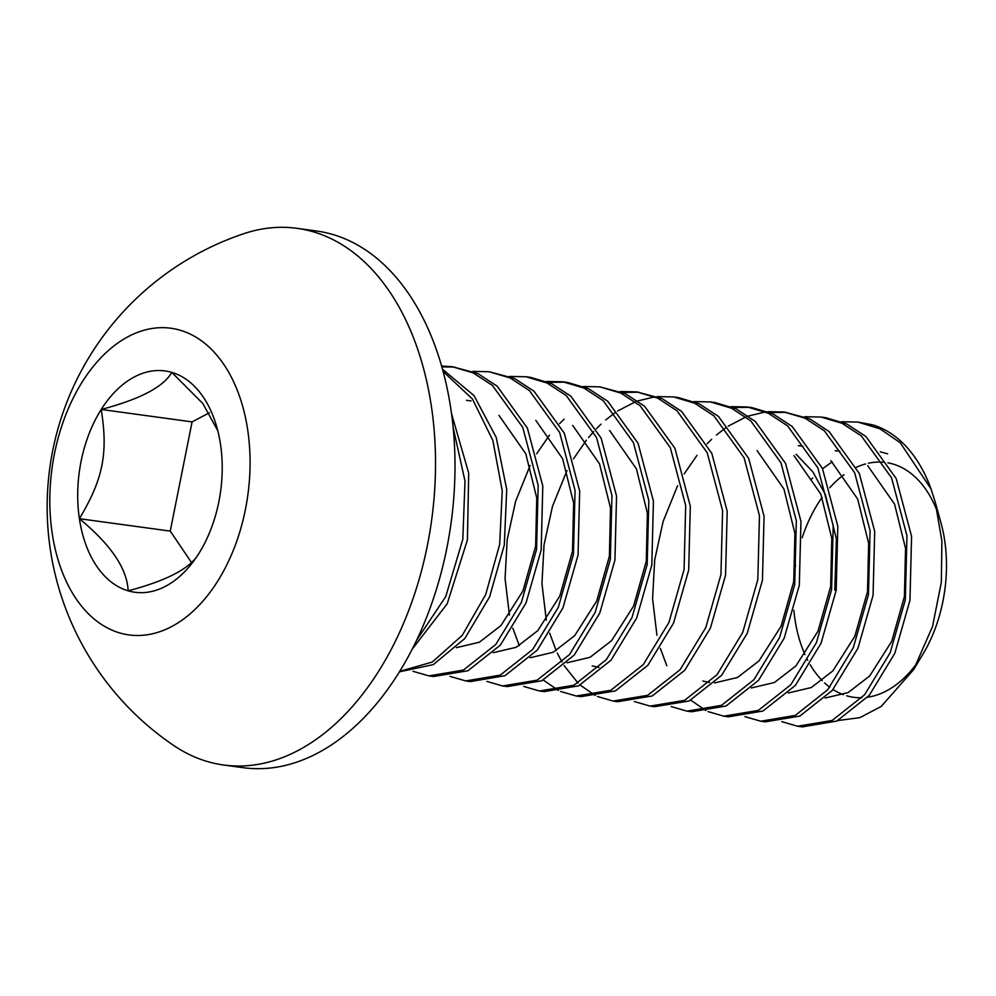 <?xml version="1.0" encoding="UTF-8"?>
<svg xmlns="http://www.w3.org/2000/svg" width="996" height="996" viewBox="0 0 996 996"><rect width="100%" height="100%" fill="white"/><g stroke="black" fill="none" stroke-linecap="round" stroke-linejoin="round"><path stroke-width="1.49" d="M825.161 698.022L848.181 692.569L869.695 675.96L891.694 641.362L904.405 596.579L905.538 548.398L894.557 504.113L867.715 465.692M788.272 692.992L811.304 687.539L832.818 670.931L854.817 636.32L867.528 591.549L868.661 543.368L857.681 499.071L830.838 460.65M751.395 687.95L774.427 682.497L795.941 665.888L817.94 631.29L830.652 586.507L831.785 538.326L820.804 494.041L793.949 455.62M834.785 590.118L836.391 538.961L825.41 494.663L812.773 471.755L796.103 454.251M702.815 681.015L709.563 682.521M714.518 682.92L737.55 677.467L759.052 660.858L781.063 626.247L793.775 581.477L794.908 533.296L783.927 488.999L757.072 450.578M592.184 665.913L598.932 667.407M567.023 662.776L590.043 657.31L611.544 640.714L633.556 606.103L646.267 561.333L647.388 513.152L636.419 468.855L609.564 430.434M530.133 657.734L553.166 652.28L574.667 635.672L596.679 601.074L609.378 556.291L610.511 508.109L599.53 463.825L572.688 425.404M493.257 652.704L516.289 647.251L537.79 630.642L559.789 596.031L572.501 551.261L573.634 503.08L562.653 458.783L535.811 420.362M456.38 647.661L479.4 642.208L500.913 625.6L522.912 591.002L535.624 546.219L536.757 498.037L525.776 453.753L498.934 415.332M412.269 649.118L447.192 603.788L467.41 539.944L468.705 473.125L451.474 413.489M453.093 427.209L465.008 481.155L462.804 539.322L445.772 596.529L416.652 640.241M399.496 671.802L433.272 664.618L464.796 638.536L489.596 596.878L504.3 544.986L506.715 489.447L496.22 437.406L473.984 395.561L442.473 369.23M443.071 371.421L472.415 398.985L492.846 440.431L502.245 490.904L499.681 544.351L485.712 594.512L462.269 635.348L432.289 662.029L399.757 671.366M428.828 675.886L433.459 676.521L467.958 670.731L500.403 645.072L526.025 602.966L541.177 550.016L542.795 486.011L527.394 428.106L497.141 386.174L477.893 373.562L452.271 366.69M454.587 367.038L441.813 366.864M441.577 366.042L452.134 366.665L473.162 372.878L492.447 385.464L522.751 427.396L538.176 485.338L536.558 549.394L521.418 602.319L495.821 644.412L463.401 670.071L428.927 675.898L413.029 671.304M470.461 681.563L504.935 675.724L537.33 650.052L562.914 607.958L578.054 555.058L579.672 491.053L564.271 433.148L534.03 391.216L514.783 378.605L489.148 371.72M472.764 371.384L489.098 371.72L510.089 377.945L529.374 390.557L559.652 432.501L575.066 490.406L573.435 554.423L558.295 607.373L532.661 649.479L500.241 675.126L465.742 680.928L449.906 676.346M507.275 686.593L541.762 680.778L574.182 655.119L599.791 613.026L614.93 560.088L616.549 496.045L601.123 438.115L570.82 396.184L551.535 383.585L530.519 377.372M509.641 376.426L526.037 376.762L547.003 382.987L566.301 395.624L596.542 437.568L611.942 495.46L610.324 559.466L595.16 612.428L569.525 654.534L537.093 680.181L502.582 685.958L486.77 681.376M544.102 691.622L578.601 685.833L611.034 660.186L636.656 618.08L651.807 565.13L653.426 501.113L638.025 443.208L607.759 401.264L588.462 388.639L567.471 382.414M565.218 382.153L548.746 382.352M546.518 381.456L562.939 381.804L583.917 388.042L603.19 400.678L633.431 442.622L648.819 500.515L647.201 564.495L632.037 617.47L606.377 659.589L573.945 685.223L539.421 690.987L523.647 686.418M580.942 696.652L615.453 690.888L647.886 665.241L673.533 623.123L688.684 570.16L690.303 506.167L674.915 448.275L644.661 406.331L625.376 393.694L599.779 386.834M583.395 386.498L599.853 386.846L620.844 393.109L640.104 405.733L670.308 447.69L685.696 505.57L684.078 569.538L668.914 622.525L643.229 664.656L610.785 690.278L576.261 696.017L560.524 691.448M617.781 701.682L652.305 695.93L684.738 670.296L710.397 628.177L725.561 575.202L727.192 511.222L711.791 453.329L681.563 411.385L662.29 398.749L636.656 391.864M638.971 392.225L622.5 392.424M558.32 690.402L543.293 680.044M519.302 645.632L512.828 628.202M509.429 615.105L505.072 578.614L507.163 539.807L515.629 501.274L530.084 465.568M536.632 453.803L549.493 435.165M559.553 423.661L564.122 419.154M620.271 391.528L636.793 391.889L657.783 398.176L677.019 410.8L707.21 452.769L722.586 510.624L720.955 574.567L705.778 627.58L680.094 669.723L647.624 695.333L613.088 701.047L597.413 696.49M654.609 706.712L689.132 700.985L721.59 675.363L747.274 633.232L762.438 580.232L764.069 516.277L748.681 458.397L718.477 416.44L699.229 403.816L678.239 397.541M595.197 695.445L580.17 685.074M578.091 683.132L564.072 665.565M561.981 662.079L557.312 653.139M556.179 650.662L549.705 633.232M546.306 620.135L541.949 583.656L544.04 544.849L552.506 506.304L566.961 470.61M573.509 458.832L586.37 440.195M588.487 437.58L593.678 431.617M596.43 428.703L600.999 424.184M605.73 419.939L615.018 412.767M617.595 411.037L635.286 401.849M637.751 400.927L654.758 396.831M657.148 396.57L673.732 396.931L694.722 403.231L713.933 415.88L744.112 457.849L759.462 515.691L757.832 579.61L742.68 632.56L717.033 674.678L684.613 700.325L650.114 706.102L634.29 701.52M694.025 401.6L710.434 401.936L731.45 408.198L750.698 420.81L780.951 462.779L796.327 520.659L794.708 584.64L779.557 637.602L753.91 679.72L721.49 705.355L686.991 711.132L691.598 711.767L726.096 705.99L758.516 680.343L784.163 638.224L799.315 585.275L800.946 521.331L785.583 463.476L755.391 421.52L736.168 408.883L715.178 402.583M723.855 716.174L728.474 716.809L762.973 711.02L795.406 685.385L821.04 643.267L836.192 590.304L837.823 526.324L822.435 468.431L792.181 426.475L772.933 413.863L751.918 407.601L747.311 406.978L768.327 413.24L787.575 425.852L817.828 467.809L833.216 525.701L831.585 589.682L816.434 642.644L790.774 684.775L758.342 710.397L723.843 716.174L708.044 711.592M749.615 407.327L733.131 407.526M686.991 711.132L671.167 706.562M730.902 406.642L747.311 406.978M767.779 411.672L784.039 411.995L805.067 418.208L824.327 430.782L854.643 472.702L870.081 530.619L868.462 594.712L853.323 647.637L827.701 689.755L795.269 715.414L760.745 721.216L765.364 721.839L799.85 716.062L832.283 690.427L857.917 648.309L873.069 595.347L874.7 531.366L859.311 473.474L829.07 431.517L809.81 418.905L784.176 412.008M786.491 412.369L770.008 412.568M705.84 710.546L690.801 700.188M666.822 665.776L660.336 648.346M656.937 635.249L652.579 598.758L654.683 559.976L663.137 521.431L677.591 485.712M684.14 473.947L697.013 455.309M707.06 443.818L711.63 439.298M716.373 435.053L725.648 427.882M728.238 426.139L745.917 416.951M748.394 416.029L765.401 411.933M802.34 726.893L836.814 721.054L869.209 695.407L894.819 653.301L909.958 600.376L911.577 536.396L896.188 478.516L865.947 436.547L846.7 423.935L825.684 417.673L821.065 417.05L842.068 423.3L861.303 435.899L891.557 477.831L906.958 535.711L905.339 599.754L890.2 652.679L864.578 694.797L832.146 720.457L797.634 726.246L781.798 721.664M760.745 721.216L744.921 716.634M804.668 416.714L821.065 417.05M217.788 430.708L202.848 403.542L171.785 372.38C163.63 386.846 140.112 399.209 101.219 409.468C108.24 453.342 103.111 479.026 79.394 518.692C111.017 544.837 127.264 568.89 128.135 590.827C167.029 580.568 190.547 568.193 198.702 553.739A111.689 71.314 -82.2 0 0 200.146 551.386A111.689 71.314 -82.2 0 0 220.527 444.502A111.689 71.314 -82.2 0 0 217.028 427.832A111.689 71.314 -82.2 0 0 171.785 372.38A111.689 71.314 -82.2 0 0 101.219 409.468A111.689 71.314 -82.2 0 0 79.394 518.692A111.689 71.314 -82.2 0 0 128.135 590.827A111.689 71.314 -82.2 0 0 198.702 553.739L200.383 551.012M173.74 745.506A270.837 172.931 -82.2 0 0 223.652 765.015A270.837 172.931 -82.2 0 0 431.642 520.074A270.837 172.931 -82.2 0 0 296.945 228.321A270.837 172.931 -82.2 0 0 243.622 233.749A288.143 288.143 0 0 0 173.74 745.506M223.652 765.015L243.124 767.679A270.837 172.931 -82.2 0 0 451.113 522.726A270.837 172.931 -82.2 0 0 316.417 230.985L296.945 228.321M119.719 632.946A154.766 98.816 -82.2 0 0 247.743 430.197A154.766 98.816 -82.2 0 0 82.419 381.655A154.766 98.816 -82.2 0 0 119.719 632.946M841.545 421.744L857.942 422.08L880.091 428.878L900.235 442.747L931.036 488.924L935.169 501.884L941.88 540.903L941.369 582.15L932.53 626.521L913.668 669.561L881.186 706.488L859.822 717.655L837.885 720.544M802.191 537.666A118.487 75.659 97.8 0 1 822.136 497.378M829.78 487.766A118.487 75.659 97.8 0 1 843.973 474.719M856.348 467.336A118.487 75.659 97.8 0 1 865.574 463.949M868.437 463.24A118.487 75.659 97.8 0 1 883.303 462.219M887.897 462.829A118.487 75.659 97.8 0 1 937.971 513.426M935.157 501.884L940.971 522.863A118.487 75.659 97.8 0 1 923.068 653.936L913.668 669.561M918.412 661.145A118.487 75.659 97.8 0 1 867.616 697.225M861.976 697.723A118.487 75.659 97.8 0 1 846.725 695.793M843.388 694.698A118.487 75.659 97.8 0 1 833.067 689.506M829.805 687.24A118.487 75.659 97.8 0 1 824.601 682.92M822.248 680.629A118.487 75.659 97.8 0 1 810.184 664.693M807.744 660.298A118.487 75.659 97.8 0 1 806.997 658.829M804.992 654.621A118.487 75.659 97.8 0 1 793.887 610.311M793.526 583.083A118.487 75.659 97.8 0 1 795.555 565.043M811.192 479.524L812.674 477.943M822.572 468.73L832.158 461.808M880.29 451.798L887.623 453.815M931.036 488.924A154.766 98.816 -82.2 0 0 872.409 424.782L857.942 422.08M209.384 412.792L192.079 421.881L170.254 531.105L191.406 562.404M192.079 421.881L101.219 409.468M170.254 531.105L79.394 518.692M839.852 451.313L835.233 450.69M802.975 446.283L798.356 445.648M471.071 400.952L466.452 400.33M465.705 680.915L470.311 681.55M526.025 376.762L530.631 377.384M502.582 685.958L507.188 686.58M562.902 381.792L567.508 382.427M539.459 690.987L544.077 691.622M576.335 696.03L580.954 696.652M613.225 701.06L617.831 701.694M673.533 396.906L678.152 397.529M650.114 706.102L654.708 706.724M710.434 401.936L715.028 402.571M797.634 726.246L802.216 726.868"/></g></svg>
